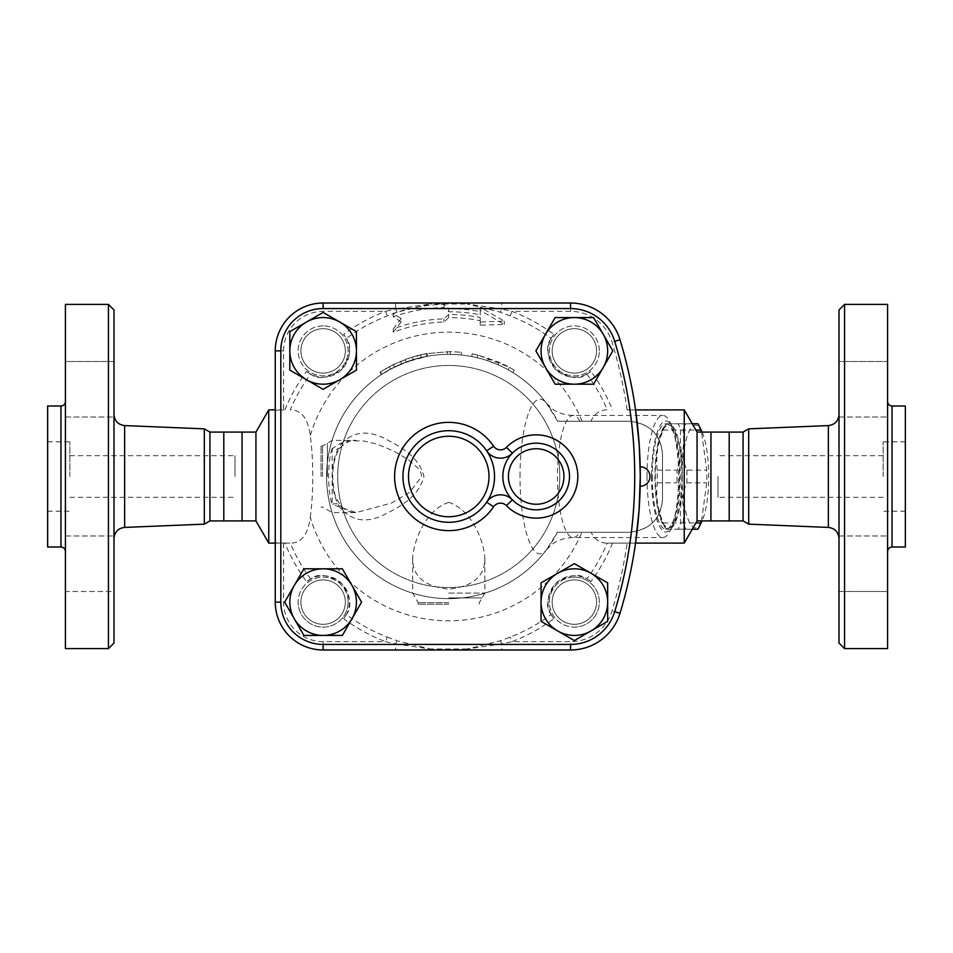 <?xml version="1.0" encoding="UTF-8"?>
<svg xmlns="http://www.w3.org/2000/svg" width="953" height="953" viewBox="0 0 953 953"><rect width="100%" height="100%" fill="white"/><g stroke="black" fill="none" stroke-linecap="round" stroke-linejoin="round"><path stroke-width="0.71" stroke-dasharray="4.76 3.57" d="M113.991 476.5L113.991 538.505L113.991 476.5M113.991 309.951L113.991 643.049M113.991 591.503L113.991 535.991L113.991 591.503L113.991 535.991L113.991 591.503L65.412 591.503L65.412 535.991L65.412 591.503L65.412 535.991L65.412 591.503L113.991 591.503M113.991 389.253L113.991 417.009L113.991 389.253M113.991 361.497L113.991 417.009L113.991 361.497L65.412 361.497L65.412 417.009L65.412 361.497L65.412 417.009L65.412 361.497L113.991 361.497M204.311 428.85L204.311 524.15M108.439 648.6L108.439 304.4M65.412 304.4L65.412 648.6M65.412 476.5L65.412 401.558L65.412 476.5M47.65 406.002L47.65 546.998M65.412 535.991L113.991 535.991L65.412 535.991M65.412 417.009L113.991 417.009L65.412 417.009M69.855 476.5L69.855 441.799L69.855 476.5M235.01 476.5L235.01 455.677L235.01 476.5M47.65 476.5L47.65 441.799L47.65 476.5M209.922 432.09L209.922 520.91M223.8 432.09L223.8 520.91M242.062 432.09L242.062 520.91M839.009 476.5L839.009 414.495L839.009 476.5M839.009 643.049L839.009 309.951M839.009 591.503L839.009 535.991L839.009 591.503L839.009 535.991L839.009 591.503L887.588 591.503L887.588 535.991L887.588 591.503L839.009 591.503M839.009 389.253L839.009 361.497L839.009 389.253M839.009 361.497L839.009 417.009L839.009 361.497L887.588 361.497L887.588 417.009L887.588 361.497L887.588 389.253L887.588 361.497L839.009 361.497M748.689 428.85L748.689 524.15M844.561 304.4L844.561 648.6M887.588 304.4L887.588 648.6M887.588 476.5L887.588 551.442L887.588 476.5M905.35 406.002L905.35 546.998M887.588 389.253L887.588 417.009L887.588 389.253M635.544 409.885L627.134 409.945A463.551 463.551 0 0 0 612.04 342.127A43.35 43.35 0 0 0 570.549 311.345L511.952 311.345A176.841 176.841 0 0 1 553.86 334.3L551.132 338.398A171.921 171.921 0 0 0 510.2 315.931L511.952 311.345L501.85 309.058L500.373 312.215L467.315 304.019L501.85 309.058L501.85 303.018L570.549 303.018A51.676 51.676 0 0 1 620.01 339.709A471.878 471.878 0 0 1 620.01 613.291A471.878 471.878 0 0 0 620.01 339.709A51.676 51.676 0 0 0 570.549 303.018L323.127 303.018A47.864 47.864 0 0 0 275.262 350.883L275.262 602.117A47.864 47.864 0 0 0 323.127 649.982L570.549 649.982A51.676 51.676 0 0 0 620.01 613.291A51.676 51.676 0 0 1 570.549 649.982L501.85 649.982L501.85 643.942L467.315 648.981L500.373 640.785L510.2 637.069A171.921 171.921 0 0 0 551.132 614.602L553.86 618.7A176.841 176.841 0 0 1 511.952 641.655L510.2 637.069M640.261 478.692L640.249 480.479M640.237 481.372L640.213 483.362M640.202 484.315L640.19 485.327M640.237 471.628L640.249 472.521M574.361 577.137A24.981 24.981 0 0 1 599.342 602.117A24.981 24.981 0 0 1 574.361 627.098A24.981 24.981 0 0 0 595.994 589.621A24.981 24.981 0 0 0 552.728 589.621A24.981 24.981 0 0 0 574.361 627.098A24.981 24.981 0 0 1 549.381 602.117A24.981 24.981 0 0 1 574.361 577.137M348.107 602.117A24.981 24.981 0 0 1 323.127 627.098A24.981 24.981 0 0 1 298.146 602.117A24.981 24.981 0 0 0 335.623 623.75A24.981 24.981 0 0 0 335.623 580.484A24.981 24.981 0 0 0 298.146 602.117A24.981 24.981 0 0 1 323.127 577.137A24.981 24.981 0 0 1 348.107 602.117M559.768 476.5A111.024 111.024 0 0 1 393.232 572.658A111.024 111.024 0 0 1 393.232 380.342A111.024 111.024 0 0 1 559.768 476.5A111.024 111.024 0 0 1 393.232 572.658A111.024 111.024 0 0 1 393.232 380.342A111.024 111.024 0 0 1 559.768 476.5M599.342 350.883A24.981 24.981 0 0 0 561.865 329.25A24.981 24.981 0 0 0 561.865 372.516A24.981 24.981 0 0 0 599.342 350.883A24.981 24.981 0 0 1 574.361 375.863A24.981 24.981 0 0 1 549.381 350.883A24.981 24.981 0 0 1 574.361 325.902A24.981 24.981 0 0 1 599.342 350.883M323.127 325.902A24.981 24.981 0 0 0 301.493 363.379A24.981 24.981 0 0 0 344.76 363.379A24.981 24.981 0 0 0 323.127 325.902A24.981 24.981 0 0 1 348.107 350.883A24.981 24.981 0 0 1 323.127 375.863A24.981 24.981 0 0 1 298.146 350.883A24.981 24.981 0 0 1 323.127 325.902M883.145 476.5L883.145 441.799L883.145 476.5M717.99 476.5L717.99 497.323L717.99 476.5M905.35 476.5L905.35 441.799L905.35 476.5M743.078 432.09L743.078 520.91M729.2 432.09L729.2 520.91M710.938 432.09L710.938 520.91M417.057 355.683L427.039 353.492L412.411 356.994L393.422 364.511L379.902 372.278L381.462 374.577L394.649 367L413.221 359.65L428.064 356.136L427.039 353.492L427.516 356.231L406.121 362.045L390.468 369.168L381.891 374.291L380.366 371.968L389.146 366.726L405.156 359.448L417.057 355.683L417.759 358.364M509.402 367.31C515.74 370.991 515.74 370.991 509.402 367.31C515.74 370.991 515.74 370.991 509.402 367.31L477.751 355.004L499.241 362.259L509.402 367.31L508.056 369.74C514.251 373.338 514.251 373.338 508.056 369.74C514.251 373.338 514.251 373.338 508.056 369.74A122.127 122.127 0 0 0 477.108 357.709A122.127 122.127 0 0 1 487.781 360.77L488.663 358.149L487.781 360.77L498.121 364.796A122.127 122.127 0 0 1 508.056 369.74L509.402 367.31M477.108 357.709L477.751 355.004C470.603 353.444 470.603 353.444 477.751 355.004C470.603 353.444 470.603 353.444 477.751 355.004L477.108 357.709C470.115 356.184 470.115 356.184 477.108 357.709C470.115 356.184 470.115 356.184 477.108 357.709A122.127 122.127 0 0 0 455.713 354.564L450.173 354.373L450.197 351.597L461.538 352.253L450.197 351.597L426.194 353.646C419.022 355.1 419.022 355.1 426.194 353.646C419.022 355.1 419.022 355.1 426.194 353.646L450.197 351.597L450.173 354.373L455.713 354.564A122.127 122.127 0 0 0 365.19 565.582A122.127 122.127 0 0 0 557.398 532.274L629.171 532.274C649.696 530.249 660.798 519.147 662.478 498.967L662.478 454.545C660.798 434.377 649.696 423.275 629.171 421.238L557.66 421.238A122.127 122.127 0 0 0 508.056 369.74M498.121 364.796L499.241 362.259L498.121 364.796M461.252 355.004L461.538 352.253L461.252 355.004M426.694 356.374A122.127 122.127 0 0 1 450.173 354.373L447.398 354.373A122.127 122.127 0 0 0 426.694 356.374C419.677 357.804 419.677 357.804 426.694 356.374C419.677 357.804 419.677 357.804 426.694 356.374L426.194 353.646L426.694 356.374M591.11 532.274L629.171 532.274C650.149 529.797 661.251 518.694 662.478 498.967L662.478 454.545C661.251 434.83 650.149 423.728 629.171 421.238L557.66 421.238L546.593 403.417A122.127 122.127 0 0 0 366.619 386.096A122.127 122.127 0 0 0 366.619 566.904A122.127 122.127 0 0 0 546.593 549.583L557.398 532.274L591.11 532.274C594.851 539.672 600.223 543.281 607.24 543.115L627.134 543.055C632.244 543.15 635.091 542.865 635.675 542.186A471.878 471.878 0 0 1 620.01 613.291A51.676 51.676 0 0 1 570.549 649.982L570.549 641.655A43.35 43.35 0 0 0 612.04 610.873A463.551 463.551 0 0 0 627.134 543.055M401.237 318.528L393.232 313.442A172.243 172.243 0 0 1 443.931 304.317L448.744 308.629A167.871 167.871 0 0 1 480.217 311.607L480.217 307.152L504.256 321.161L480.217 321.995L480.217 317.54A162.046 162.046 0 0 0 448.744 314.454L443.931 318.898A157.674 157.674 0 0 0 393.232 328.928L401.237 318.528L401.237 321.804L393.232 332.275A154.541 154.541 0 0 1 443.931 322.031L448.744 317.587A158.913 158.913 0 0 1 480.217 320.732L480.217 325.199L504.256 324.496L480.217 310.344L480.217 314.8A164.738 164.738 0 0 0 448.744 311.762L443.931 307.462A169.11 169.11 0 0 0 393.232 316.765L401.237 321.804M480.217 307.152L480.217 310.344M504.256 321.161L504.256 324.496M480.217 311.607L480.217 314.8M448.744 308.629L448.744 311.762M443.931 304.317L443.931 307.462M393.232 313.442L393.232 316.765M480.217 321.995L480.217 325.199M480.217 317.54L480.217 320.732M448.744 314.454L448.744 317.587M443.931 318.898L443.931 322.031M393.232 328.928L393.232 332.275M702.075 432.09A51.355 13.294 90 0 1 708.698 476.5A51.355 13.294 90 0 1 702.075 520.91M701.575 521.982A51.355 13.294 90 0 1 682.122 476.5A51.355 13.294 90 0 1 701.575 431.018M701.551 520.91L706.745 482.826A57.597 14.903 -90 0 0 706.828 476.5A57.597 14.903 -90 0 0 706.745 470.174L701.551 432.09M697.918 423.763L685.934 423.763A57.597 14.903 -90 0 0 683.098 430.077C684.742 443.443 682.741 456.809 677.106 470.174A57.597 14.903 -90 0 0 677.106 482.826C682.741 496.191 684.742 509.557 683.098 522.923A57.597 14.903 -90 0 0 685.934 529.237L697.918 529.237M681.883 476.5A51.355 13.294 90 0 1 662.43 521.982A51.355 13.294 90 0 1 655.307 476.5A51.355 13.294 90 0 1 662.43 431.018A51.355 13.294 90 0 1 681.883 476.5M686.899 470.174A57.597 14.903 90 0 1 686.982 476.5A57.597 14.903 90 0 1 686.899 482.826C681.264 496.191 679.263 509.557 680.907 522.923A57.597 14.903 90 0 1 678.071 529.237L666.087 529.237A57.597 14.903 90 0 1 665.158 527.521A57.597 14.903 90 0 1 663.252 522.923C657.618 509.557 655.628 496.191 657.26 482.826A57.597 14.903 90 0 1 657.26 470.174C655.628 456.809 657.618 443.443 663.252 430.077A57.597 14.903 90 0 1 665.158 425.479A57.597 14.903 90 0 1 666.087 423.763L678.071 423.763A57.597 14.903 90 0 1 680.907 430.077C679.263 443.443 681.264 456.809 686.899 470.174L706.745 470.174M656.772 502.874A52.737 13.652 -90 0 0 668.601 529.237A52.737 13.652 -90 0 0 682.241 476.5A52.737 13.652 -90 0 0 668.601 423.763A52.737 13.652 -90 0 0 656.772 502.874M678.071 529.237L692.247 529.237M666.087 529.237L685.934 529.237M680.907 522.923L695.904 522.923M686.899 482.826L706.745 482.826M680.907 430.077L695.904 430.077M678.071 423.763L692.247 423.763M666.087 423.763L685.934 423.763M663.252 430.077L683.098 430.077M657.26 470.174L677.106 470.174M657.26 482.826L677.106 482.826M663.252 522.923L683.098 522.923M652.269 476.5A52.737 13.652 -90 0 0 654.092 502.874A52.737 13.652 -90 0 0 665.921 529.237A52.737 13.652 -90 0 0 679.56 476.5A52.737 13.652 -90 0 0 665.921 423.763A52.737 13.652 -90 0 0 652.269 476.5M323.127 373.088A22.205 22.205 0 0 0 342.353 339.78A22.205 22.205 0 0 0 303.9 339.78A22.205 22.205 0 0 0 323.127 373.088A22.205 22.205 0 0 0 342.353 339.78A22.205 22.205 0 0 0 303.9 339.78A22.205 22.205 0 0 0 323.127 373.088A22.205 22.205 0 0 0 342.353 339.78A22.205 22.205 0 0 0 303.9 339.78A22.205 22.205 0 0 0 323.127 373.088A22.205 22.205 0 0 1 303.9 339.78A22.205 22.205 0 0 1 342.353 339.78A22.205 22.205 0 0 1 323.127 373.088M552.156 350.883A22.205 22.205 0 0 0 585.464 370.121A22.205 22.205 0 0 0 585.464 331.656A22.205 22.205 0 0 0 552.156 350.883A22.205 22.205 0 0 0 585.464 370.121A22.205 22.205 0 0 0 585.464 331.656A22.205 22.205 0 0 0 552.156 350.883A22.205 22.205 0 0 0 585.464 370.121A22.205 22.205 0 0 0 585.464 331.656A22.205 22.205 0 0 0 552.156 350.883A22.205 22.205 0 0 1 585.464 331.656A22.205 22.205 0 0 1 585.464 370.121A22.205 22.205 0 0 1 552.156 350.883M574.361 579.912A22.205 22.205 0 0 0 555.122 613.22A22.205 22.205 0 0 0 593.588 613.22A22.205 22.205 0 0 0 574.361 579.912A22.205 22.205 0 0 0 555.122 613.22A22.205 22.205 0 0 0 593.588 613.22A22.205 22.205 0 0 0 574.361 579.912A22.205 22.205 0 0 0 555.122 613.22A22.205 22.205 0 0 0 593.588 613.22A22.205 22.205 0 0 0 574.361 579.912A22.205 22.205 0 0 1 593.588 613.22A22.205 22.205 0 0 1 555.122 613.22A22.205 22.205 0 0 1 574.361 579.912M345.331 602.117A22.205 22.205 0 0 0 312.024 582.879A22.205 22.205 0 0 0 312.024 621.344A22.205 22.205 0 0 0 345.331 602.117A22.205 22.205 0 0 1 312.024 621.344A22.205 22.205 0 0 1 312.024 582.879A22.205 22.205 0 0 1 345.331 602.117A22.205 22.205 0 0 0 312.024 582.879A22.205 22.205 0 0 0 312.024 621.344A22.205 22.205 0 0 0 345.331 602.117A22.205 22.205 0 0 0 312.024 582.879A22.205 22.205 0 0 0 312.024 621.344A22.205 22.205 0 0 0 345.331 602.117M289.819 370.121L289.819 331.656L323.127 312.429L356.434 331.656L356.434 370.121L323.127 389.348L289.819 370.121M555.122 317.575L593.588 317.575L612.815 350.883L593.588 384.19L555.122 384.19L535.896 350.883L555.122 317.575M607.669 582.879L607.669 621.344L574.361 640.571L541.054 621.344L541.054 582.879L574.361 563.652L607.669 582.879M342.353 635.425L303.9 635.425L284.661 602.117L303.9 568.81L342.353 568.81L361.592 602.117L342.353 635.425M343.628 618.7L346.356 614.602A171.921 171.921 0 0 0 387.287 637.069L385.536 641.655A176.841 176.841 0 0 1 343.628 618.7A26.374 26.374 0 0 0 306.532 581.616A176.841 176.841 0 0 1 284.911 543.055L283.589 543.055C278.514 543.15 275.739 542.865 275.262 542.186L275.262 410.814C275.739 410.135 278.514 409.85 283.589 409.945L275.262 409.885M275.262 410.814L275.262 350.883A47.864 47.864 0 0 1 323.127 303.018L395.638 303.018L395.638 309.058L430.172 304.019L397.115 312.215L387.287 315.931A171.921 171.921 0 0 0 346.356 338.398L343.628 334.3A176.841 176.841 0 0 1 385.536 311.345L387.287 315.931M387.287 637.069L397.115 640.785L430.172 648.981L395.638 643.942L395.638 649.982L323.127 649.982A47.864 47.864 0 0 1 275.262 602.117L275.262 542.186M486.685 502.148A45.804 45.804 0 0 1 418.486 510.879A45.804 45.804 0 0 1 418.486 442.121A45.804 45.804 0 0 1 486.685 450.852A16.654 16.654 0 0 0 512.38 453.187A33.307 33.307 0 0 1 559.649 452.866A33.307 33.307 0 0 1 559.649 500.134A33.307 33.307 0 0 1 512.38 499.813A16.654 16.654 0 0 0 486.685 502.148A45.804 45.804 0 0 0 486.685 450.852M512.38 453.187A33.307 33.307 0 0 0 512.38 499.813M448.744 502.386C425.729 509.652 413.566 540.911 412.661 558.232C412.411 576.112 424.335 586.417 448.41 589.145C472.879 586.667 485.017 576.351 484.827 558.232C483.921 540.923 471.759 509.652 448.744 502.386M448.744 604.178L418.212 604.178L448.744 604.178M341.877 509.867A11.102 7.505 -40.9 0 0 340.555 505.638A11.102 7.505 -40.9 0 0 332.156 504.34L356.053 512.583L391.719 502.981L409.695 492.296L421.691 476.5L421.035 473.045L418.045 468.197L408.551 459.87L394.149 451.234L377.066 444.086L362.759 440.834L349.358 440.905L340.173 443.538L332.156 448.66A11.102 7.505 -139.1 0 0 340.555 447.362A11.102 7.505 -139.1 0 0 341.877 443.133C353.122 431.983 366.845 430.148 383.035 437.641C396.853 444.92 418.927 455.117 423.942 476.5C418.403 498.788 395.138 509.307 380.724 516.288C365.464 522.685 352.515 520.552 341.877 509.867C329.023 494.81 328.976 458.286 341.877 443.133M332.156 448.66C327.475 460.085 327.487 492.987 332.156 504.34L332.156 448.66M520.016 476.5A77.348 20.025 90 0 1 546.593 403.417A122.127 122.127 0 0 0 366.619 386.096A122.127 122.127 0 0 0 366.619 566.904A122.127 122.127 0 0 0 546.593 549.583A77.348 20.025 90 0 1 520.016 476.5M321.054 476.5L321.054 445.968L321.054 476.5M635.544 543.115L607.24 543.115A171.921 171.921 0 0 1 586.845 578.888C579.507 573.063 569.179 574.54 555.873 583.319C546.784 596.757 545.211 607.18 551.132 614.602M612.576 543.055A176.841 176.841 0 0 1 590.943 581.616L586.845 578.888M430.959 649.982A8.327 1.668 -90 0 1 430.172 648.981L467.315 648.981A8.327 1.668 90 0 1 466.517 649.982L395.638 649.982M346.356 614.602C352.181 607.264 350.704 596.935 341.924 583.629C328.487 574.54 318.064 572.967 310.63 578.888L306.532 581.616M275.262 543.115L290.248 543.115C301.386 543.174 308.057 534.538 310.261 517.205A144.344 144.344 0 0 0 581.866 532.274M500.373 640.785L501.85 643.942L511.952 641.655L570.549 641.655M501.85 649.982L466.517 649.982M590.943 581.616A26.374 26.374 0 0 0 553.86 618.7M283.589 543.055L283.589 602.117A39.538 39.538 0 0 0 323.127 641.655L385.536 641.655L395.638 643.942L397.115 640.785M310.63 578.888A171.921 171.921 0 0 1 290.248 543.115L284.911 543.055M268.758 409.885L268.758 543.115M310.261 517.205C313.573 494.273 313.573 458.727 310.261 435.795C308.057 418.462 301.386 409.826 290.248 409.885A171.921 171.921 0 0 1 310.63 374.112C317.98 379.937 328.308 378.46 341.615 369.681C350.704 356.243 352.276 345.82 346.356 338.398M551.132 338.398C545.307 345.736 546.784 356.065 555.551 369.371C569.001 378.46 579.424 380.033 586.845 374.112L590.943 371.384A176.841 176.841 0 0 1 612.576 409.945M586.845 374.112A171.921 171.921 0 0 1 607.24 409.885C600.056 409.707 594.601 413.495 590.872 421.238M627.134 409.945C632.232 409.85 635.079 410.135 635.675 410.814A471.878 471.878 0 0 0 620.01 339.709L612.04 342.127M684.242 409.885L684.242 543.115M553.86 334.3A26.374 26.374 0 0 0 590.943 371.384M510.2 315.931L500.373 312.215M395.638 303.018L430.959 303.018A8.327 1.668 -90 0 0 430.172 304.019L467.315 304.019A8.327 1.668 90 0 0 466.517 303.018L501.85 303.018M284.911 409.945A176.841 176.841 0 0 1 306.532 371.384L310.63 374.112M582.08 421.238A144.344 144.344 0 0 0 310.261 435.795M397.115 312.215L395.638 309.058L385.536 311.345L323.127 311.345A39.538 39.538 0 0 0 283.589 350.883L283.589 409.945M306.532 371.384A26.374 26.374 0 0 0 343.628 334.3M283.589 350.883L275.262 350.883A47.864 47.864 0 0 1 323.127 303.018L323.127 311.345M570.549 311.345L570.549 303.018A51.676 51.676 0 0 1 620.01 339.709M430.959 303.018L466.517 303.018M323.127 641.655L323.127 649.982A47.864 47.864 0 0 1 275.262 602.117L283.589 602.117M647.016 476.5A61.063 15.808 90 0 1 662.823 415.437A61.063 15.808 90 0 1 670.15 422.405A61.063 15.808 90 0 1 678.619 476.5A61.063 15.808 90 0 1 670.15 530.595A61.063 15.808 90 0 1 662.823 537.563A61.063 15.808 90 0 1 647.016 476.5M651.542 476.5A55.512 14.366 -90 0 0 672.58 525.675A55.512 14.366 -90 0 0 680.287 476.5A55.512 14.366 -90 0 0 672.58 427.325A55.512 14.366 -90 0 0 651.542 476.5M255.94 432.09L255.94 520.91M697.06 432.09L697.06 520.91M124.64 425.586L124.64 527.414M60.968 546.998L60.968 406.002M828.36 527.414L828.36 425.586M892.032 406.002L892.032 546.998M413.221 359.65L412.411 356.994M394.649 367L393.422 364.511M390.468 369.168L389.146 366.726M401.475 363.891L400.403 361.33M406.121 362.045L405.156 359.448M450.173 354.373L450.197 351.597M447.398 354.373L447.362 351.597M448.744 593.076L484.827 593.076L448.744 593.076M448.744 602.701L418.212 602.701L448.744 602.701M448.744 597.888L482.051 597.888L448.744 597.888M327.356 476.5L327.356 443.193L327.356 476.5M322.543 476.5L322.543 445.968L322.543 476.5M579.96 421.238A61.063 15.808 -90 0 0 573.229 415.437A61.063 15.808 -90 0 0 557.434 476.5A61.063 15.808 -90 0 0 573.241 537.563A61.063 15.808 -90 0 0 579.674 532.274M635.675 542.186A471.878 471.878 0 0 1 620.01 613.291L612.04 610.873M69.855 455.677L235.01 455.677M69.855 497.323L235.01 497.323M47.65 441.799L69.855 441.799M47.65 511.201L69.855 511.201M839.009 535.991L887.588 535.991L839.009 535.991M839.009 417.009L887.588 417.009L839.009 417.009M883.145 455.677L717.99 455.677M883.145 497.323L717.99 497.323M905.35 441.799L883.145 441.799M905.35 511.201L883.145 511.201M514.31 370.181L512.845 372.54M472.2 353.813L471.687 356.541M421.262 357.494L420.642 354.79M662.43 521.982L665.158 527.521M662.43 431.018L665.158 425.479M665.921 529.237L668.601 529.237M665.921 423.763L668.601 423.763M479.276 604.178L479.276 602.701L484.827 593.076L484.827 558.232M418.212 604.178L418.212 602.701L412.661 593.076L412.661 558.232M321.054 445.968L322.543 445.968L332.156 440.417L356.053 440.417C351.8 439.488 346.642 441.799 340.555 447.362L338.815 449.792C334.848 456.725 332.811 465.683 332.716 476.667C333.407 488.055 334.622 495.191 336.338 498.074L340.555 505.638C345.022 510.379 350.192 512.702 356.053 512.583L332.156 512.583L322.543 507.032L321.054 507.032M546.593 549.583L552.073 544.306C557.624 540.113 564.676 537.861 573.241 537.563L662.823 537.563M546.593 403.417L552.073 408.694C557.624 412.887 564.676 415.139 573.241 415.437L662.823 415.437M672.58 427.325L670.15 422.405M672.58 525.675L670.15 530.595"/><path stroke-width="1.43" d="M113.991 476.5L113.991 309.951L108.439 304.4L108.439 648.6L113.991 643.049L113.991 476.5M275.262 543.115L268.758 543.115L268.758 409.885L255.94 432.09L255.94 520.91L209.922 520.91L204.311 524.15L204.311 428.85L124.64 425.586C118.136 424.716 114.586 421.023 113.991 414.495M108.439 648.6L65.412 648.6L65.412 304.4L108.439 304.4M60.968 546.998L47.65 546.998L47.65 406.002L60.968 406.002L60.968 546.998C63.66 547.272 65.149 548.749 65.412 551.442M209.922 520.91L209.922 432.09L204.311 428.85M223.8 520.91L223.8 432.09L209.922 432.09M242.062 520.91L242.062 432.09L223.8 432.09M839.009 476.5L839.009 643.049L844.561 648.6L844.561 304.4L839.009 309.951L839.009 476.5M748.689 428.85L743.078 432.09L743.078 520.91L748.689 524.15L748.689 428.85L828.36 425.586L828.36 527.414C834.864 528.284 838.414 531.977 839.009 538.505M844.561 648.6L887.588 648.6L887.588 304.4L844.561 304.4M892.032 406.002L892.032 546.998L905.35 546.998L905.35 406.002L892.032 406.002C889.34 405.728 887.851 404.251 887.588 401.558M635.675 542.186L639.141 509.009L640.273 476.5C640.154 463.944 640.154 463.944 640.273 476.5C640.154 489.056 640.154 489.056 640.273 476.5L640.261 478.692M640.249 480.479L640.237 481.372M640.213 483.362L640.202 484.315M640.19 485.327L640.166 486.125M640.166 486.185L640.166 486.221A9.721 9.721 0 0 0 649.982 476.5A9.721 9.721 0 0 0 640.166 466.791L640.213 469.65M640.225 469.877L640.237 471.628M640.249 472.521L640.261 474.308M280.813 350.883L275.262 350.883L275.262 602.117L275.262 350.883A47.864 47.864 0 0 1 323.127 303.018L570.549 303.018L323.127 303.018L323.127 308.569L570.549 308.569A46.125 46.125 0 0 1 614.697 341.317A466.327 466.327 0 0 1 614.697 611.683A46.125 46.125 0 0 1 570.549 644.431L323.127 644.431A42.313 42.313 0 0 1 280.813 602.117L280.813 350.883A42.313 42.313 0 0 1 323.127 308.569M743.078 520.91L729.2 520.91L729.2 432.09L743.078 432.09M729.2 520.91L710.938 520.91L710.938 432.09L729.2 432.09M702.075 520.91A51.355 13.294 90 0 1 701.575 521.982L698.847 527.521A57.597 14.903 -90 0 0 700.753 522.923L701.551 520.91M701.551 432.09L700.753 430.077A57.597 14.903 -90 0 0 698.847 425.479L701.575 431.018A51.355 13.294 90 0 1 702.075 432.09M692.247 529.237L697.918 529.237A57.597 14.903 -90 0 0 698.847 527.521M698.847 425.479A57.597 14.903 -90 0 0 697.918 423.763L692.247 423.763M695.904 522.923L700.753 522.923M695.904 430.077L700.753 430.077M339.78 322.043L356.434 331.656L356.434 350.883A33.307 33.307 0 0 0 306.473 322.043L323.127 312.429L339.78 322.043M356.434 370.121L339.78 379.735A33.307 33.307 0 0 0 356.434 350.883L356.434 370.121M323.127 389.348L306.473 379.735A33.307 33.307 0 0 0 339.78 379.735L323.127 389.348M289.819 350.883L289.819 331.656L306.473 322.043A33.307 33.307 0 0 0 306.473 379.735L289.819 370.121L289.819 350.883M603.201 367.536L593.588 384.19L574.361 384.19A33.307 33.307 0 0 0 603.201 334.229L612.815 350.883L603.201 367.536M555.122 384.19L545.509 367.536A33.307 33.307 0 0 0 574.361 384.19L555.122 384.19M535.896 350.883L545.509 334.229A33.307 33.307 0 0 0 545.509 367.536L535.896 350.883M574.361 317.575L593.588 317.575L603.201 334.229A33.307 33.307 0 0 0 545.509 334.229L555.122 317.575L574.361 317.575M557.708 630.957L541.054 621.344L541.054 602.117A33.307 33.307 0 0 0 591.015 630.957L574.361 640.571L557.708 630.957M541.054 582.879L557.708 573.265A33.307 33.307 0 0 0 541.054 602.117L541.054 582.879M574.361 563.652L591.015 573.265A33.307 33.307 0 0 0 557.708 573.265L574.361 563.652M607.669 602.117L607.669 621.344L591.015 630.957A33.307 33.307 0 0 0 591.015 573.265L607.669 582.879L607.669 602.117M294.286 585.464L303.9 568.81L323.127 568.81A33.307 33.307 0 0 0 294.286 618.771L284.661 602.117L294.286 585.464M342.353 568.81L351.979 585.464A33.307 33.307 0 0 0 323.127 568.81L342.353 568.81M361.592 602.117L351.979 618.771A33.307 33.307 0 0 0 351.979 585.464L361.592 602.117M323.127 635.425L303.9 635.425L294.286 618.771A33.307 33.307 0 0 0 351.979 618.771L342.353 635.425L323.127 635.425M570.549 644.431L570.549 649.982L323.127 649.982L570.549 649.982A51.676 51.676 0 0 0 620.01 613.291A471.878 471.878 0 0 0 620.01 339.709A51.676 51.676 0 0 0 570.549 303.018L570.549 308.569M506.436 447.362L512.38 453.187A33.307 33.307 0 0 0 523.59 507.341A33.307 33.307 0 0 0 569.489 476.5A33.307 33.307 0 0 0 512.38 453.187A16.654 16.654 0 0 1 486.685 450.852L493.594 446.195A54.13 54.13 0 0 0 412.983 435.866A54.13 54.13 0 0 0 412.983 517.134A54.13 54.13 0 0 0 493.594 506.805L486.685 502.148A45.804 45.804 0 0 0 434.091 433.103A45.804 45.804 0 0 0 412.315 504.256A45.804 45.804 0 0 0 486.685 502.148A16.654 16.654 0 0 1 512.38 499.813L506.436 505.638A41.634 41.634 0 0 0 565.522 506.043A41.634 41.634 0 0 0 565.522 446.957A41.634 41.634 0 0 0 506.436 447.362A8.327 8.327 0 0 1 493.594 446.195M280.813 602.117L275.262 602.117A47.864 47.864 0 0 0 323.127 649.982L323.127 644.431M640.261 474.63L639.26 445.623L635.675 410.814M710.938 520.91L697.06 520.91L684.242 543.115L684.242 409.885L635.544 409.885M697.06 520.91L697.06 432.09L684.242 409.885M204.311 524.15L124.64 527.414L124.64 425.586M614.697 611.683L620.01 613.291A471.878 471.878 0 0 0 620.01 339.709L614.697 341.317M493.594 506.805A8.327 8.327 0 0 1 506.436 505.638M486.685 502.148A45.804 45.804 0 0 0 434.091 433.103A45.804 45.804 0 0 0 412.315 504.256A45.804 45.804 0 0 0 486.685 502.148M563.938 476.5A27.756 27.756 0 0 1 522.304 500.539A27.756 27.756 0 0 1 522.304 452.461A27.756 27.756 0 0 1 563.938 476.5M488.996 476.5A40.252 40.252 0 0 1 428.624 511.356A40.252 40.252 0 0 1 428.624 441.644A40.252 40.252 0 0 1 488.996 476.5M124.64 527.414C118.136 528.284 114.586 531.977 113.991 538.505M60.968 406.002C63.66 405.728 65.149 404.251 65.412 401.558M828.36 425.586C834.864 424.716 838.414 421.023 839.009 414.495M748.689 524.15L828.36 527.414M892.032 546.998C889.34 547.272 887.851 548.749 887.588 551.442M275.262 409.885L268.758 409.885M684.242 543.115L635.544 543.115M255.94 520.91L268.758 543.115M255.94 432.09L242.062 432.09M710.938 432.09L697.06 432.09"/></g></svg>
